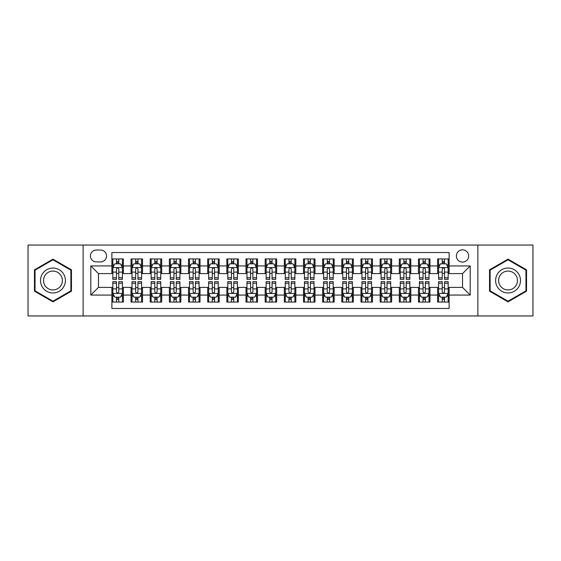 <?xml version="1.0" encoding="UTF-8"?>
<svg xmlns="http://www.w3.org/2000/svg" width="561" height="561" viewBox="0 0 561 561"><rect width="100%" height="100%" fill="white"/><g stroke="black" fill="none" stroke-linecap="round" stroke-linejoin="round"><path stroke-width="0.84" d="M462.53 249.841A6.129 6.129 0 0 0 456.402 255.97A6.129 6.129 0 0 0 462.53 262.106A6.129 6.129 0 0 0 468.666 255.97A6.129 6.129 0 0 0 462.53 249.841M477.86 315.948L532.95 315.948L532.95 245.052L477.86 245.052L477.86 315.948L83.14 315.948L83.14 245.052L28.05 245.052L28.05 315.948L83.14 315.948M449.123 258.944L437.622 258.944L437.622 265.935L429.957 265.935L429.957 273.6L437.622 273.6L437.622 265.935M429.957 265.935L429.957 258.944L418.464 258.944L418.464 265.935L410.799 265.935L410.799 273.6L418.464 273.6L418.464 265.935M410.799 265.935L410.799 258.944L399.299 258.944L399.299 265.935L391.634 265.935L391.634 273.6L399.299 273.6L399.299 265.935M391.634 265.935L391.634 258.944L380.141 258.944L380.141 265.935L372.476 265.935L372.476 273.6L380.141 273.6L380.141 265.935M372.476 265.935L372.476 258.944L360.975 258.944L360.975 265.935L353.311 265.935L353.311 273.6L360.975 273.6L360.975 265.935M353.311 265.935L353.311 258.944L341.817 258.944L341.817 265.935L334.153 265.935L334.153 273.6L341.817 273.6L341.817 265.935M334.153 265.935L334.153 258.944L322.652 258.944L322.652 265.935L314.987 265.935L314.987 273.6L322.652 273.6L322.652 265.935M314.987 265.935L314.987 258.944L303.494 258.944L303.494 265.935L295.829 265.935L295.829 273.6L303.494 273.6L303.494 265.935M295.829 265.935L295.829 258.944L284.329 258.944L284.329 265.935L276.671 265.935L276.671 273.6L284.329 273.6L284.329 265.935M276.671 265.935L276.671 258.944L265.171 258.944L265.171 265.935L257.506 265.935L257.506 273.6L265.171 273.6L265.171 265.935M257.506 265.935L257.506 258.944L246.013 258.944L246.013 265.935L238.348 265.935L238.348 273.6L246.013 273.6L246.013 265.935M238.348 265.935L238.348 258.944L226.847 258.944L226.847 265.935L219.183 265.935L219.183 273.6L226.847 273.6L226.847 265.935M219.183 265.935L219.183 258.944L207.689 258.944L207.689 265.935L200.025 265.935L200.025 273.6L207.689 273.6L207.689 265.935M200.025 265.935L200.025 258.944L188.524 258.944L188.524 265.935L180.859 265.935L180.859 273.6L188.524 273.6L188.524 265.935M180.859 265.935L180.859 258.944L169.366 258.944L169.366 265.935L161.701 265.935L161.701 273.6L169.366 273.6L169.366 265.935M161.701 265.935L161.701 258.944L150.201 258.944L150.201 265.935L142.536 265.935L142.536 273.6L150.201 273.6L150.201 265.935M142.536 265.935L142.536 258.944L131.043 258.944L131.043 273.6L123.378 273.6L123.378 258.944L111.877 258.944M111.877 302.056L123.378 302.056L123.378 287.4L131.043 287.4L131.043 302.056L142.536 302.056L142.536 287.4L150.201 287.4L150.201 295.065L142.536 295.065M150.201 295.065L150.201 302.056L161.701 302.056L161.701 287.4L169.366 287.4L169.366 295.065L161.701 295.065M169.366 295.065L169.366 302.056L180.859 302.056L180.859 287.4L188.524 287.4L188.524 295.065L180.859 295.065M188.524 295.065L188.524 302.056L200.025 302.056L200.025 287.4L207.689 287.4L207.689 295.065L200.025 295.065M207.689 295.065L207.689 302.056L219.183 302.056L219.183 287.4L226.847 287.4L226.847 295.065L219.183 295.065M226.847 295.065L226.847 302.056L238.348 302.056L238.348 287.4L246.013 287.4L246.013 295.065L238.348 295.065M246.013 295.065L246.013 302.056L257.506 302.056L257.506 287.4L265.171 287.4L265.171 295.065L257.506 295.065M265.171 295.065L265.171 302.056L276.671 302.056L276.671 287.4L284.329 287.4L284.329 295.065L276.671 295.065M284.329 295.065L284.329 302.056L295.829 302.056L295.829 287.4L303.494 287.4L303.494 295.065L295.829 295.065M303.494 295.065L303.494 302.056L314.987 302.056L314.987 287.4L322.652 287.4L322.652 295.065L314.987 295.065M322.652 295.065L322.652 302.056L334.153 302.056L334.153 287.4L341.817 287.4L341.817 295.065L334.153 295.065M341.817 295.065L341.817 302.056L353.311 302.056L353.311 287.4L360.975 287.4L360.975 295.065L353.311 295.065M360.975 295.065L360.975 302.056L372.476 302.056L372.476 287.4L380.141 287.4L380.141 295.065L372.476 295.065M380.141 295.065L380.141 302.056L391.634 302.056L391.634 287.4L399.299 287.4L399.299 295.065L391.634 295.065M399.299 295.065L399.299 302.056L410.799 302.056L410.799 287.4L418.464 287.4L418.464 295.065L410.799 295.065M418.464 295.065L418.464 302.056L429.957 302.056L429.957 287.4L437.622 287.4L437.622 295.065L429.957 295.065M96.359 261.917L100.573 261.917A5.94 5.94 0 0 0 106.513 255.97A5.94 5.94 0 0 0 100.573 250.031L96.359 250.031A5.94 5.94 0 0 0 90.419 255.97A5.94 5.94 0 0 0 96.359 261.917M477.86 245.052L83.14 245.052M449.123 265.935L449.123 252.527L111.877 252.527L111.877 273.6L98.47 273.6L98.47 287.4L111.877 287.4L111.877 308.473L449.123 308.473L449.123 287.4L462.53 287.4L462.53 273.6L449.123 273.6L449.123 265.935L470.195 265.935L470.195 295.065L449.123 295.065M111.877 295.065L90.805 295.065L90.805 265.935L111.877 265.935M437.622 295.065L437.622 302.056L449.123 302.056M111.877 263.733L112.838 263.733M116.478 263.733L118.778 263.733M122.417 263.733L123.378 263.733M111.877 273.41L112.838 273.41M116.478 273.41L118.778 273.41M122.417 273.41L123.378 273.41M111.877 287.59L112.838 287.59M116.478 287.59L118.778 287.59M122.417 287.59L123.378 287.59M111.877 297.267L112.838 297.267M116.478 297.267L118.778 297.267M122.417 297.267L123.378 297.267M131.043 273.41L132.003 273.41M135.643 273.41L137.943 273.41M141.582 273.41L142.536 273.41M131.043 263.733L132.003 263.733M135.643 263.733L137.943 263.733M141.582 263.733L142.536 263.733M131.043 287.59L132.003 287.59M135.643 287.59L137.943 287.59M141.582 287.59L142.536 287.59M131.043 297.267L132.003 297.267M135.643 297.267L137.943 297.267M141.582 297.267L142.536 297.267M150.201 287.59L151.161 287.59M154.801 287.59L157.101 287.59M160.741 287.59L161.701 287.59M150.201 297.267L151.161 297.267M154.801 297.267L157.101 297.267M160.741 297.267L161.701 297.267M150.201 263.733L151.161 263.733M154.801 263.733L157.101 263.733M160.741 263.733L161.701 263.733M150.201 273.41L151.161 273.41M154.801 273.41L157.101 273.41M160.741 273.41L161.701 273.41M169.366 287.59L170.32 287.59M173.966 287.59L176.259 287.59M179.906 287.59L180.859 287.59M169.366 297.267L170.32 297.267M173.966 297.267L176.259 297.267M179.906 297.267L180.859 297.267M169.366 263.733L170.32 263.733M173.966 263.733L176.259 263.733M179.906 263.733L180.859 263.733M169.366 273.41L170.32 273.41M173.966 273.41L176.259 273.41M179.906 273.41L180.859 273.41M188.524 287.59L189.485 287.59M193.124 287.59L195.424 287.59M199.064 287.59L200.025 287.59M188.524 297.267L189.485 297.267M193.124 297.267L195.424 297.267M199.064 297.267L200.025 297.267M188.524 263.733L189.485 263.733M193.124 263.733L195.424 263.733M199.064 263.733L200.025 263.733M188.524 273.41L189.485 273.41M193.124 273.41L195.424 273.41M199.064 273.41L200.025 273.41M207.689 287.59L208.643 287.59M212.282 287.59L214.583 287.59M218.229 287.59L219.183 287.59M207.689 297.267L208.643 297.267M212.282 297.267L214.583 297.267M218.229 297.267L219.183 297.267M207.689 263.733L208.643 263.733M212.282 263.733L214.583 263.733M218.229 263.733L219.183 263.733M207.689 273.41L208.643 273.41M212.282 273.41L214.583 273.41M218.229 273.41L219.183 273.41M226.847 287.59L227.808 287.59M231.448 287.59L233.748 287.59M237.387 287.59L238.348 287.59M226.847 297.267L227.808 297.267M231.448 297.267L233.748 297.267M237.387 297.267L238.348 297.267M226.847 263.733L227.808 263.733M231.448 263.733L233.748 263.733M237.387 263.733L238.348 263.733M226.847 273.41L227.808 273.41M231.448 273.41L233.748 273.41M237.387 273.41L238.348 273.41M246.013 287.59L246.966 287.59M250.606 287.59L252.906 287.59M256.545 287.59L257.506 287.59M246.013 297.267L246.966 297.267M250.606 297.267L252.906 297.267M256.545 297.267L257.506 297.267M246.013 263.733L246.966 263.733M250.606 263.733L252.906 263.733M256.545 263.733L257.506 263.733M246.013 273.41L246.966 273.41M250.606 273.41L252.906 273.41M256.545 273.41L257.506 273.41M265.171 287.59L266.131 287.59M269.771 287.59L272.071 287.59M275.71 287.59L276.671 287.59M265.171 297.267L266.131 297.267M269.771 297.267L272.071 297.267M275.71 297.267L276.671 297.267M265.171 263.733L266.131 263.733M269.771 263.733L272.071 263.733M275.71 263.733L276.671 263.733M265.171 273.41L266.131 273.41M269.771 273.41L272.071 273.41M275.71 273.41L276.671 273.41M284.329 287.59L285.29 287.59M288.929 287.59L291.229 287.59M294.869 287.59L295.829 287.59M284.329 297.267L285.29 297.267M288.929 297.267L291.229 297.267M294.869 297.267L295.829 297.267M284.329 263.733L285.29 263.733M288.929 263.733L291.229 263.733M294.869 263.733L295.829 263.733M284.329 273.41L285.29 273.41M288.929 273.41L291.229 273.41M294.869 273.41L295.829 273.41M303.494 287.59L304.455 287.59M308.094 287.59L310.394 287.59M314.034 287.59L314.987 287.59M303.494 297.267L304.455 297.267M308.094 297.267L310.394 297.267M314.034 297.267L314.987 297.267M303.494 263.733L304.455 263.733M308.094 263.733L310.394 263.733M314.034 263.733L314.987 263.733M303.494 273.41L304.455 273.41M308.094 273.41L310.394 273.41M314.034 273.41L314.987 273.41M322.652 287.59L323.613 287.59M327.252 287.59L329.552 287.59M333.192 287.59L334.153 287.59M322.652 297.267L323.613 297.267M327.252 297.267L329.552 297.267M333.192 297.267L334.153 297.267M322.652 263.733L323.613 263.733M327.252 263.733L329.552 263.733M333.192 263.733L334.153 263.733M322.652 273.41L323.613 273.41M327.252 273.41L329.552 273.41M333.192 273.41L334.153 273.41M341.817 287.59L342.771 287.59M346.418 287.59L348.718 287.59M352.357 287.59L353.311 287.59M341.817 297.267L342.771 297.267M346.418 297.267L348.718 297.267M352.357 297.267L353.311 297.267M341.817 263.733L342.771 263.733M346.418 263.733L348.718 263.733M352.357 263.733L353.311 263.733M341.817 273.41L342.771 273.41M346.418 273.41L348.718 273.41M352.357 273.41L353.311 273.41M360.975 287.59L361.936 287.59M365.576 287.59L367.876 287.59M371.515 287.59L372.476 287.59M360.975 297.267L361.936 297.267M365.576 297.267L367.876 297.267M371.515 297.267L372.476 297.267M360.975 263.733L361.936 263.733M365.576 263.733L367.876 263.733M371.515 263.733L372.476 263.733M360.975 273.41L361.936 273.41M365.576 273.41L367.876 273.41M371.515 273.41L372.476 273.41M380.141 287.59L381.094 287.59M384.741 287.59L387.034 287.59M390.68 287.59L391.634 287.59M380.141 297.267L381.094 297.267M384.741 297.267L387.034 297.267M390.68 297.267L391.634 297.267M380.141 263.733L381.094 263.733M384.741 263.733L387.034 263.733M390.68 263.733L391.634 263.733M380.141 273.41L381.094 273.41M384.741 273.41L387.034 273.41M390.68 273.41L391.634 273.41M399.299 287.59L400.259 287.59M403.899 287.59L406.199 287.59M409.839 287.59L410.799 287.59M399.299 297.267L400.259 297.267M403.899 297.267L406.199 297.267M409.839 297.267L410.799 297.267M399.299 263.733L400.259 263.733M403.899 263.733L406.199 263.733M409.839 263.733L410.799 263.733M399.299 273.41L400.259 273.41M403.899 273.41L406.199 273.41M409.839 273.41L410.799 273.41M418.464 287.59L419.418 287.59M423.057 287.59L425.357 287.59M428.997 287.59L429.957 287.59M418.464 297.267L419.418 297.267M423.057 297.267L425.357 297.267M428.997 297.267L429.957 297.267M418.464 263.733L419.418 263.733M423.057 263.733L425.357 263.733M428.997 263.733L429.957 263.733M418.464 273.41L419.418 273.41M423.057 273.41L425.357 273.41M428.997 273.41L429.957 273.41M437.622 287.59L438.583 287.59M442.222 287.59L444.522 287.59M448.162 287.59L449.123 287.59M437.622 297.267L438.583 297.267M442.222 297.267L444.522 297.267M448.162 297.267L449.123 297.267M437.622 263.733L438.583 263.733M442.222 263.733L444.522 263.733M448.162 263.733L449.123 263.733M437.622 273.41L438.583 273.41M442.222 273.41L444.522 273.41M448.162 273.41L449.123 273.41M98.47 273.6L90.805 265.935M98.47 287.4L90.805 295.065M470.195 265.935L462.53 273.6M470.195 295.065L462.53 287.4M52.958 301.853L71.45 291.173L71.45 269.827L52.958 259.147L34.466 269.827L34.466 291.173L52.958 301.853M526.534 269.827L508.042 259.147L489.55 269.827L489.55 291.173L508.042 301.853L526.534 291.173L526.534 269.827M118.778 261.433L116.478 261.433M122.417 277.786L118.778 277.786L118.778 279.35L122.417 279.35L122.417 267.66L120.503 263.831L114.753 263.831L112.838 267.66L112.838 279.35L116.478 279.35L116.478 277.786L112.838 277.786M112.838 267.66L112.838 258.944M122.417 267.66L122.417 258.944M116.478 263.831L116.478 258.944M118.778 258.944L118.778 263.831M118.778 277.786L118.778 269.098C118.013 267.625 117.249 267.625 116.478 269.098L116.478 277.786M116.478 299.567L118.778 299.567M112.838 283.214L116.478 283.214L116.478 281.65L112.838 281.65L112.838 293.34L114.753 297.169L120.503 297.169L122.417 293.34L122.417 281.65L118.778 281.65L118.778 283.214L122.417 283.214M122.417 293.34L122.417 302.056M112.838 293.34L112.838 302.056M118.778 297.169L118.778 302.056M116.478 302.056L116.478 297.169M116.478 283.214L116.478 291.902C117.242 293.375 118.013 293.375 118.778 291.902L118.778 283.214M52.958 268.046A12.454 12.454 0 0 0 40.504 280.5A12.454 12.454 0 0 0 52.958 292.954A12.454 12.454 0 0 0 65.413 280.5A12.454 12.454 0 0 0 52.958 268.046M52.958 271.068A9.432 9.432 0 0 0 43.527 280.5A9.432 9.432 0 0 0 52.958 289.932A9.432 9.432 0 0 0 62.39 280.5A9.432 9.432 0 0 0 52.958 271.068M70.875 290.843L52.958 301.187L35.041 290.843L35.041 270.157L52.958 259.813L70.875 270.157L70.875 290.843M497.256 274.273A12.454 12.454 0 0 0 501.815 291.285A12.454 12.454 0 0 0 518.827 286.727A12.454 12.454 0 0 0 514.269 269.715A12.454 12.454 0 0 0 497.256 274.273M499.872 275.788A9.432 9.432 0 0 0 503.322 288.67A9.432 9.432 0 0 0 516.204 285.212A9.432 9.432 0 0 0 512.754 272.33A9.432 9.432 0 0 0 499.872 275.788M525.959 270.157L525.959 290.843L508.042 301.187L490.125 290.843L490.125 270.157L508.042 259.813L525.959 270.157M137.943 261.433L135.643 261.433M141.582 277.786L137.943 277.786L137.943 279.35L141.582 279.35L141.582 267.66L139.668 263.831L133.918 263.831L132.003 267.66L132.003 279.35L135.643 279.35L135.643 277.786L132.003 277.786M132.003 267.66L132.003 258.944M141.582 267.66L141.582 258.944M135.643 263.831L135.643 258.944M137.943 258.944L137.943 263.831M137.943 277.786L137.943 269.098C137.172 267.625 136.407 267.625 135.643 269.098L135.643 277.786M157.101 261.433L154.801 261.433M160.741 277.786L157.101 277.786L157.101 279.35L160.741 279.35L160.741 267.66L158.826 263.831L153.076 263.831L151.161 267.66L151.161 279.35L154.801 279.35L154.801 277.786L151.161 277.786M151.161 267.66L151.161 258.944M160.741 267.66L160.741 258.944M154.801 263.831L154.801 258.944M157.101 258.944L157.101 263.831M157.101 277.786L157.101 269.098C156.337 267.625 155.572 267.625 154.801 269.098L154.801 277.786M176.259 261.433L173.966 261.433M179.906 277.786L176.259 277.786L176.259 279.35L179.906 279.35L179.906 267.66L177.984 263.831L172.241 263.831L170.32 267.66L170.32 279.35L173.966 279.35L173.966 277.786L170.32 277.786M170.32 267.66L170.32 258.944M179.906 267.66L179.906 258.944M173.966 263.831L173.966 258.944M176.259 258.944L176.259 263.831M176.259 277.786L176.259 269.098C175.495 267.625 174.73 267.625 173.966 269.098L173.966 277.786M195.424 261.433L193.124 261.433M199.064 277.786L195.424 277.786L195.424 279.35L199.064 279.35L199.064 267.66L197.149 263.831L191.399 263.831L189.485 267.66L189.485 279.35L193.124 279.35L193.124 277.786L189.485 277.786M189.485 267.66L189.485 258.944M199.064 267.66L199.064 258.944M193.124 263.831L193.124 258.944M195.424 258.944L195.424 263.831M195.424 277.786L195.424 269.098C194.66 267.625 193.889 267.625 193.124 269.098L193.124 277.786M135.643 299.567L137.943 299.567M132.003 283.214L135.643 283.214L135.643 281.65L132.003 281.65L132.003 293.34L133.918 297.169L139.668 297.169L141.582 293.34L141.582 281.65L137.943 281.65L137.943 283.214L141.582 283.214M141.582 293.34L141.582 302.056M132.003 293.34L132.003 302.056M137.943 297.169L137.943 302.056M135.643 302.056L135.643 297.169M135.643 283.214L135.643 291.902C136.407 293.375 137.172 293.375 137.943 291.902L137.943 283.214M154.801 299.567L157.101 299.567M151.161 283.214L154.801 283.214L154.801 281.65L151.161 281.65L151.161 293.34L153.076 297.169L158.826 297.169L160.741 293.34L160.741 281.65L157.101 281.65L157.101 283.214L160.741 283.214M160.741 293.34L160.741 302.056M151.161 293.34L151.161 302.056M157.101 297.169L157.101 302.056M154.801 302.056L154.801 297.169M154.801 283.214L154.801 291.902C155.565 293.375 156.337 293.375 157.101 291.902L157.101 283.214M173.966 299.567L176.259 299.567M170.32 283.214L173.966 283.214L173.966 281.65L170.32 281.65L170.32 293.34L172.241 297.169L177.984 297.169L179.906 293.34L179.906 281.65L176.259 281.65L176.259 283.214L179.906 283.214M179.906 293.34L179.906 302.056M170.32 293.34L170.32 302.056M176.259 297.169L176.259 302.056M173.966 302.056L173.966 297.169M173.966 283.214L173.966 291.902C174.73 293.375 175.495 293.375 176.259 291.902L176.259 283.214M193.124 299.567L195.424 299.567M189.485 283.214L193.124 283.214L193.124 281.65L189.485 281.65L189.485 293.34L191.399 297.169L197.149 297.169L199.064 293.34L199.064 281.65L195.424 281.65L195.424 283.214L199.064 283.214M199.064 293.34L199.064 302.056M189.485 293.34L189.485 302.056M195.424 297.169L195.424 302.056M193.124 302.056L193.124 297.169M193.124 283.214L193.124 291.902C193.889 293.375 194.653 293.375 195.424 291.902L195.424 283.214M214.583 261.433L212.282 261.433M218.229 277.786L214.583 277.786L214.583 279.35L218.229 279.35L218.229 267.66L216.308 263.831L210.564 263.831L208.643 267.66L208.643 279.35L212.282 279.35L212.282 277.786L208.643 277.786M208.643 267.66L208.643 258.944M218.229 267.66L218.229 258.944M212.282 263.831L212.282 258.944M214.583 258.944L214.583 263.831M214.583 277.786L214.583 269.098C213.818 267.625 213.054 267.625 212.282 269.098L212.282 277.786M212.282 299.567L214.583 299.567M208.643 283.214L212.282 283.214L212.282 281.65L208.643 281.65L208.643 293.34L210.564 297.169L216.308 297.169L218.229 293.34L218.229 281.65L214.583 281.65L214.583 283.214L218.229 283.214M218.229 293.34L218.229 302.056M208.643 293.34L208.643 302.056M214.583 297.169L214.583 302.056M212.282 302.056L212.282 297.169M212.282 283.214L212.282 291.902C213.054 293.375 213.818 293.375 214.583 291.902L214.583 283.214M233.748 261.433L231.448 261.433M237.387 277.786L233.748 277.786L233.748 279.35L237.387 279.35L237.387 267.66L235.473 263.831L229.722 263.831L227.808 267.66L227.808 279.35L231.448 279.35L231.448 277.786L227.808 277.786M227.808 267.66L227.808 258.944M237.387 267.66L237.387 258.944M231.448 263.831L231.448 258.944M233.748 258.944L233.748 263.831M233.748 277.786L233.748 269.098C232.983 267.625 232.212 267.625 231.448 269.098L231.448 277.786M231.448 299.567L233.748 299.567M227.808 283.214L231.448 283.214L231.448 281.65L227.808 281.65L227.808 293.34L229.722 297.169L235.473 297.169L237.387 293.34L237.387 281.65L233.748 281.65L233.748 283.214L237.387 283.214M237.387 293.34L237.387 302.056M227.808 293.34L227.808 302.056M233.748 297.169L233.748 302.056M231.448 302.056L231.448 297.169M231.448 283.214L231.448 291.902C232.212 293.375 232.976 293.375 233.748 291.902L233.748 283.214M252.906 261.433L250.606 261.433M256.545 277.786L252.906 277.786L252.906 279.35L256.545 279.35L256.545 267.66L254.631 263.831L248.881 263.831L246.966 267.66L246.966 279.35L250.606 279.35L250.606 277.786L246.966 277.786M246.966 267.66L246.966 258.944M256.545 267.66L256.545 258.944M250.606 263.831L250.606 258.944M252.906 258.944L252.906 263.831M252.906 277.786L252.906 269.098C252.141 267.625 251.377 267.625 250.606 269.098L250.606 277.786M250.606 299.567L252.906 299.567M246.966 283.214L250.606 283.214L250.606 281.65L246.966 281.65L246.966 293.34L248.881 297.169L254.631 297.169L256.545 293.34L256.545 281.65L252.906 281.65L252.906 283.214L256.545 283.214M256.545 293.34L256.545 302.056M246.966 293.34L246.966 302.056M252.906 297.169L252.906 302.056M250.606 302.056L250.606 297.169M250.606 283.214L250.606 291.902C251.377 293.375 252.141 293.375 252.906 291.902L252.906 283.214M272.071 261.433L269.771 261.433M275.71 277.786L272.071 277.786L272.071 279.35L275.71 279.35L275.71 267.66L273.796 263.831L268.046 263.831L266.131 267.66L266.131 279.35L269.771 279.35L269.771 277.786L266.131 277.786M266.131 267.66L266.131 258.944M275.71 267.66L275.71 258.944M269.771 263.831L269.771 258.944M272.071 258.944L272.071 263.831M272.071 277.786L272.071 269.098C271.307 267.625 270.535 267.625 269.771 269.098L269.771 277.786M269.771 299.567L272.071 299.567M266.131 283.214L269.771 283.214L269.771 281.65L266.131 281.65L266.131 293.34L268.046 297.169L273.796 297.169L275.71 293.34L275.71 281.65L272.071 281.65L272.071 283.214L275.71 283.214M275.71 293.34L275.71 302.056M266.131 293.34L266.131 302.056M272.071 297.169L272.071 302.056M269.771 302.056L269.771 297.169M269.771 283.214L269.771 291.902C270.535 293.375 271.3 293.375 272.071 291.902L272.071 283.214M288.929 299.567L291.229 299.567M285.29 283.214L288.929 283.214L288.929 281.65L285.29 281.65L285.29 293.34L287.204 297.169L292.954 297.169L294.869 293.34L294.869 281.65L291.229 281.65L291.229 283.214L294.869 283.214M294.869 293.34L294.869 302.056M285.29 293.34L285.29 302.056M291.229 297.169L291.229 302.056M288.929 302.056L288.929 297.169M288.929 283.214L288.929 291.902C289.693 293.375 290.465 293.375 291.229 291.902L291.229 283.214M308.094 299.567L310.394 299.567M304.455 283.214L308.094 283.214L308.094 281.65L304.455 281.65L304.455 293.34L306.369 297.169L312.119 297.169L314.034 293.34L314.034 281.65L310.394 281.65L310.394 283.214L314.034 283.214M314.034 293.34L314.034 302.056M304.455 293.34L304.455 302.056M310.394 297.169L310.394 302.056M308.094 302.056L308.094 297.169M308.094 283.214L308.094 291.902C308.859 293.375 309.623 293.375 310.394 291.902L310.394 283.214M327.252 299.567L329.552 299.567M323.613 283.214L327.252 283.214L327.252 281.65L323.613 281.65L323.613 293.34L325.527 297.169L331.278 297.169L333.192 293.34L333.192 281.65L329.552 281.65L329.552 283.214L333.192 283.214M333.192 293.34L333.192 302.056M323.613 293.34L323.613 302.056M329.552 297.169L329.552 302.056M327.252 302.056L327.252 297.169M327.252 283.214L327.252 291.902C328.017 293.375 328.788 293.375 329.552 291.902L329.552 283.214M346.418 299.567L348.718 299.567M342.771 283.214L346.418 283.214L346.418 281.65L342.771 281.65L342.771 293.34L344.692 297.169L350.436 297.169L352.357 293.34L352.357 281.65L348.718 281.65L348.718 283.214L352.357 283.214M352.357 293.34L352.357 302.056M342.771 293.34L342.771 302.056M348.718 297.169L348.718 302.056M346.418 302.056L346.418 297.169M346.418 283.214L346.418 291.902C347.182 293.375 347.946 293.375 348.718 291.902L348.718 283.214M365.576 299.567L367.876 299.567M361.936 283.214L365.576 283.214L365.576 281.65L361.936 281.65L361.936 293.34L363.851 297.169L369.601 297.169L371.515 293.34L371.515 281.65L367.876 281.65L367.876 283.214L371.515 283.214M371.515 293.34L371.515 302.056M361.936 293.34L361.936 302.056M367.876 297.169L367.876 302.056M365.576 302.056L365.576 297.169M365.576 283.214L365.576 291.902C366.34 293.375 367.111 293.375 367.876 291.902L367.876 283.214M384.741 299.567L387.034 299.567M381.094 283.214L384.741 283.214L384.741 281.65L381.094 281.65L381.094 293.34L383.016 297.169L388.759 297.169L390.68 293.34L390.68 281.65L387.034 281.65L387.034 283.214L390.68 283.214M390.68 293.34L390.68 302.056M381.094 293.34L381.094 302.056M387.034 297.169L387.034 302.056M384.741 302.056L384.741 297.169M384.741 283.214L384.741 291.902C385.505 293.375 386.27 293.375 387.034 291.902L387.034 283.214M403.899 299.567L406.199 299.567M400.259 283.214L403.899 283.214L403.899 281.65L400.259 281.65L400.259 293.34L402.174 297.169L407.924 297.169L409.839 293.34L409.839 281.65L406.199 281.65L406.199 283.214L409.839 283.214M409.839 293.34L409.839 302.056M400.259 293.34L400.259 302.056M406.199 297.169L406.199 302.056M403.899 302.056L403.899 297.169M403.899 283.214L403.899 291.902C404.663 293.375 405.428 293.375 406.199 291.902L406.199 283.214M423.057 299.567L425.357 299.567M419.418 283.214L423.057 283.214L423.057 281.65L419.418 281.65L419.418 293.34L421.332 297.169L427.082 297.169L428.997 293.34L428.997 281.65L425.357 281.65L425.357 283.214L428.997 283.214M428.997 293.34L428.997 302.056M419.418 293.34L419.418 302.056M425.357 297.169L425.357 302.056M423.057 302.056L423.057 297.169M423.057 283.214L423.057 291.902C423.828 293.375 424.593 293.375 425.357 291.902L425.357 283.214M291.229 261.433L288.929 261.433M294.869 277.786L291.229 277.786L291.229 279.35L294.869 279.35L294.869 267.66L292.954 263.831L287.204 263.831L285.29 267.66L285.29 279.35L288.929 279.35L288.929 277.786L285.29 277.786M285.29 267.66L285.29 258.944M294.869 267.66L294.869 258.944M288.929 263.831L288.929 258.944M291.229 258.944L291.229 263.831M291.229 277.786L291.229 269.098C290.465 267.625 289.7 267.625 288.929 269.098L288.929 277.786M310.394 261.433L308.094 261.433M314.034 277.786L310.394 277.786L310.394 279.35L314.034 279.35L314.034 267.66L312.119 263.831L306.369 263.831L304.455 267.66L304.455 279.35L308.094 279.35L308.094 277.786L304.455 277.786M304.455 267.66L304.455 258.944M314.034 267.66L314.034 258.944M308.094 263.831L308.094 258.944M310.394 258.944L310.394 263.831M310.394 277.786L310.394 269.098C309.623 267.625 308.859 267.625 308.094 269.098L308.094 277.786M329.552 261.433L327.252 261.433M333.192 277.786L329.552 277.786L329.552 279.35L333.192 279.35L333.192 267.66L331.278 263.831L325.527 263.831L323.613 267.66L323.613 279.35L327.252 279.35L327.252 277.786L323.613 277.786M323.613 267.66L323.613 258.944M333.192 267.66L333.192 258.944M327.252 263.831L327.252 258.944M329.552 258.944L329.552 263.831M329.552 277.786L329.552 269.098C328.788 267.625 328.024 267.625 327.252 269.098L327.252 277.786M348.718 261.433L346.418 261.433M352.357 277.786L348.718 277.786L348.718 279.35L352.357 279.35L352.357 267.66L350.436 263.831L344.692 263.831L342.771 267.66L342.771 279.35L346.418 279.35L346.418 277.786L342.771 277.786M342.771 267.66L342.771 258.944M352.357 267.66L352.357 258.944M346.418 263.831L346.418 258.944M348.718 258.944L348.718 263.831M348.718 277.786L348.718 269.098C347.946 267.625 347.182 267.625 346.418 269.098L346.418 277.786M367.876 261.433L365.576 261.433M371.515 277.786L367.876 277.786L367.876 279.35L371.515 279.35L371.515 267.66L369.601 263.831L363.851 263.831L361.936 267.66L361.936 279.35L365.576 279.35L365.576 277.786L361.936 277.786M361.936 267.66L361.936 258.944M371.515 267.66L371.515 258.944M365.576 263.831L365.576 258.944M367.876 258.944L367.876 263.831M367.876 277.786L367.876 269.098C367.111 267.625 366.347 267.625 365.576 269.098L365.576 277.786M387.034 261.433L384.741 261.433M390.68 277.786L387.034 277.786L387.034 279.35L390.68 279.35L390.68 267.66L388.759 263.831L383.016 263.831L381.094 267.66L381.094 279.35L384.741 279.35L384.741 277.786L381.094 277.786M381.094 267.66L381.094 258.944M390.68 267.66L390.68 258.944M384.741 263.831L384.741 258.944M387.034 258.944L387.034 263.831M387.034 277.786L387.034 269.098C386.27 267.625 385.505 267.625 384.741 269.098L384.741 277.786M406.199 261.433L403.899 261.433M409.839 277.786L406.199 277.786L406.199 279.35L409.839 279.35L409.839 267.66L407.924 263.831L402.174 263.831L400.259 267.66L400.259 279.35L403.899 279.35L403.899 277.786L400.259 277.786M400.259 267.66L400.259 258.944M409.839 267.66L409.839 258.944M403.899 263.831L403.899 258.944M406.199 258.944L406.199 263.831M406.199 277.786L406.199 269.098C405.435 267.625 404.663 267.625 403.899 269.098L403.899 277.786M425.357 261.433L423.057 261.433M428.997 277.786L425.357 277.786L425.357 279.35L428.997 279.35L428.997 267.66L427.082 263.831L421.332 263.831L419.418 267.66L419.418 279.35L423.057 279.35L423.057 277.786L419.418 277.786M419.418 267.66L419.418 258.944M428.997 267.66L428.997 258.944M423.057 263.831L423.057 258.944M425.357 258.944L425.357 263.831M425.357 277.786L425.357 269.098C424.593 267.625 423.828 267.625 423.057 269.098L423.057 277.786M444.522 261.433L442.222 261.433M448.162 277.786L444.522 277.786L444.522 279.35L448.162 279.35L448.162 267.66L446.247 263.831L440.497 263.831L438.583 267.66L438.583 279.35L442.222 279.35L442.222 277.786L438.583 277.786M438.583 267.66L438.583 258.944M448.162 267.66L448.162 258.944M442.222 263.831L442.222 258.944M444.522 258.944L444.522 263.831M444.522 277.786L444.522 269.098C443.758 267.625 442.987 267.625 442.222 269.098L442.222 277.786M442.222 299.567L444.522 299.567M438.583 283.214L442.222 283.214L442.222 281.65L438.583 281.65L438.583 293.34L440.497 297.169L446.247 297.169L448.162 293.34L448.162 281.65L444.522 281.65L444.522 283.214L448.162 283.214M448.162 293.34L448.162 302.056M438.583 293.34L438.583 302.056M444.522 297.169L444.522 302.056M442.222 302.056L442.222 297.169M442.222 283.214L442.222 291.902C442.987 293.375 443.751 293.375 444.522 291.902L444.522 283.214M131.043 295.065L123.378 295.065M131.043 265.935L123.378 265.935M122.368 267.569L112.887 267.569M112.838 264.883L114.227 264.883M121.029 264.883L122.417 264.883M116.478 272.106L112.838 272.106M122.417 272.106L118.778 272.106M118.778 262.653L116.478 262.653M112.887 293.431L122.368 293.431M122.417 296.117L121.029 296.117M114.227 296.117L112.838 296.117M118.778 288.894L122.417 288.894M112.838 288.894L116.478 288.894M116.478 298.347L118.778 298.347M141.533 267.569L132.045 267.569M132.003 264.883L133.392 264.883M140.194 264.883L141.582 264.883M135.643 272.106L132.003 272.106M141.582 272.106L137.943 272.106M137.943 262.653L135.643 262.653M160.691 267.569L151.211 267.569M151.161 264.883L152.55 264.883M159.352 264.883L160.741 264.883M154.801 272.106L151.161 272.106M160.741 272.106L157.101 272.106M157.101 262.653L154.801 262.653M179.857 267.569L170.369 267.569M170.32 264.883L171.708 264.883M178.517 264.883L179.906 264.883M173.966 272.106L170.32 272.106M179.906 272.106L176.259 272.106M176.259 262.653L173.966 262.653M199.015 267.569L189.534 267.569M189.485 264.883L190.873 264.883M197.675 264.883L199.064 264.883M193.124 272.106L189.485 272.106M199.064 272.106L195.424 272.106M195.424 262.653L193.124 262.653M132.045 293.431L141.533 293.431M141.582 296.117L140.194 296.117M133.392 296.117L132.003 296.117M137.943 288.894L141.582 288.894M132.003 288.894L135.643 288.894M135.643 298.347L137.943 298.347M151.211 293.431L160.691 293.431M160.741 296.117L159.352 296.117M152.55 296.117L151.161 296.117M157.101 288.894L160.741 288.894M151.161 288.894L154.801 288.894M154.801 298.347L157.101 298.347M170.369 293.431L179.857 293.431M179.906 296.117L178.517 296.117M171.708 296.117L170.32 296.117M176.259 288.894L179.906 288.894M170.32 288.894L173.966 288.894M173.966 298.347L176.259 298.347M189.534 293.431L199.015 293.431M199.064 296.117L197.675 296.117M190.873 296.117L189.485 296.117M195.424 288.894L199.064 288.894M189.485 288.894L193.124 288.894M193.124 298.347L195.424 298.347M218.18 267.569L208.692 267.569M208.643 264.883L210.031 264.883M216.834 264.883L218.229 264.883M212.282 272.106L208.643 272.106M218.229 272.106L214.583 272.106M214.583 262.653L212.282 262.653M208.692 293.431L218.18 293.431M218.229 296.117L216.834 296.117M210.031 296.117L208.643 296.117M214.583 288.894L218.229 288.894M208.643 288.894L212.282 288.894M212.282 298.347L214.583 298.347M237.338 267.569L227.857 267.569M227.808 264.883L229.197 264.883M235.999 264.883L237.387 264.883M231.448 272.106L227.808 272.106M237.387 272.106L233.748 272.106M233.748 262.653L231.448 262.653M227.857 293.431L237.338 293.431M237.387 296.117L235.999 296.117M229.197 296.117L227.808 296.117M233.748 288.894L237.387 288.894M227.808 288.894L231.448 288.894M231.448 298.347L233.748 298.347M256.503 267.569L247.015 267.569M246.966 264.883L248.355 264.883M255.157 264.883L256.545 264.883M250.606 272.106L246.966 272.106M256.545 272.106L252.906 272.106M252.906 262.653L250.606 262.653M247.015 293.431L256.503 293.431M256.545 296.117L255.157 296.117M248.355 296.117L246.966 296.117M252.906 288.894L256.545 288.894M246.966 288.894L250.606 288.894M250.606 298.347L252.906 298.347M275.661 267.569L266.173 267.569M266.131 264.883L267.52 264.883M274.322 264.883L275.71 264.883M269.771 272.106L266.131 272.106M275.71 272.106L272.071 272.106M272.071 262.653L269.771 262.653M266.173 293.431L275.661 293.431M275.71 296.117L274.322 296.117M267.52 296.117L266.131 296.117M272.071 288.894L275.71 288.894M266.131 288.894L269.771 288.894M269.771 298.347L272.071 298.347M285.339 293.431L294.827 293.431M294.869 296.117L293.48 296.117M286.678 296.117L285.29 296.117M291.229 288.894L294.869 288.894M285.29 288.894L288.929 288.894M288.929 298.347L291.229 298.347M304.497 293.431L313.985 293.431M314.034 296.117L312.645 296.117M305.843 296.117L304.455 296.117M310.394 288.894L314.034 288.894M304.455 288.894L308.094 288.894M308.094 298.347L310.394 298.347M323.662 293.431L333.143 293.431M333.192 296.117L331.803 296.117M325.001 296.117L323.613 296.117M329.552 288.894L333.192 288.894M323.613 288.894L327.252 288.894M327.252 298.347L329.552 298.347M342.82 293.431L352.308 293.431M352.357 296.117L350.969 296.117M344.166 296.117L342.771 296.117M348.718 288.894L352.357 288.894M342.771 288.894L346.418 288.894M346.418 298.347L348.718 298.347M361.985 293.431L371.466 293.431M371.515 296.117L370.127 296.117M363.325 296.117L361.936 296.117M367.876 288.894L371.515 288.894M361.936 288.894L365.576 288.894M365.576 298.347L367.876 298.347M381.143 293.431L390.631 293.431M390.68 296.117L389.292 296.117M382.483 296.117L381.094 296.117M387.034 288.894L390.68 288.894M381.094 288.894L384.741 288.894M384.741 298.347L387.034 298.347M400.309 293.431L409.789 293.431M409.839 296.117L408.45 296.117M401.648 296.117L400.259 296.117M406.199 288.894L409.839 288.894M400.259 288.894L403.899 288.894M403.899 298.347L406.199 298.347M419.467 293.431L428.955 293.431M428.997 296.117L427.608 296.117M420.806 296.117L419.418 296.117M425.357 288.894L428.997 288.894M419.418 288.894L423.057 288.894M423.057 298.347L425.357 298.347M294.827 267.569L285.339 267.569M285.29 264.883L286.678 264.883M293.48 264.883L294.869 264.883M288.929 272.106L285.29 272.106M294.869 272.106L291.229 272.106M291.229 262.653L288.929 262.653M313.985 267.569L304.497 267.569M304.455 264.883L305.843 264.883M312.645 264.883L314.034 264.883M308.094 272.106L304.455 272.106M314.034 272.106L310.394 272.106M310.394 262.653L308.094 262.653M333.143 267.569L323.662 267.569M323.613 264.883L325.001 264.883M331.803 264.883L333.192 264.883M327.252 272.106L323.613 272.106M333.192 272.106L329.552 272.106M329.552 262.653L327.252 262.653M352.308 267.569L342.82 267.569M342.771 264.883L344.166 264.883M350.969 264.883L352.357 264.883M346.418 272.106L342.771 272.106M352.357 272.106L348.718 272.106M348.718 262.653L346.418 262.653M371.466 267.569L361.985 267.569M361.936 264.883L363.325 264.883M370.127 264.883L371.515 264.883M365.576 272.106L361.936 272.106M371.515 272.106L367.876 272.106M367.876 262.653L365.576 262.653M390.631 267.569L381.143 267.569M381.094 264.883L382.483 264.883M389.292 264.883L390.68 264.883M384.741 272.106L381.094 272.106M390.68 272.106L387.034 272.106M387.034 262.653L384.741 262.653M409.789 267.569L400.309 267.569M400.259 264.883L401.648 264.883M408.45 264.883L409.839 264.883M403.899 272.106L400.259 272.106M409.839 272.106L406.199 272.106M406.199 262.653L403.899 262.653M428.955 267.569L419.467 267.569M419.418 264.883L420.806 264.883M427.608 264.883L428.997 264.883M423.057 272.106L419.418 272.106M428.997 272.106L425.357 272.106M425.357 262.653L423.057 262.653M448.113 267.569L438.632 267.569M438.583 264.883L439.971 264.883M446.773 264.883L448.162 264.883M442.222 272.106L438.583 272.106M448.162 272.106L444.522 272.106M444.522 262.653L442.222 262.653M438.632 293.431L448.113 293.431M448.162 296.117L446.773 296.117M439.971 296.117L438.583 296.117M444.522 288.894L448.162 288.894M438.583 288.894L442.222 288.894M442.222 298.347L444.522 298.347"/></g></svg>
